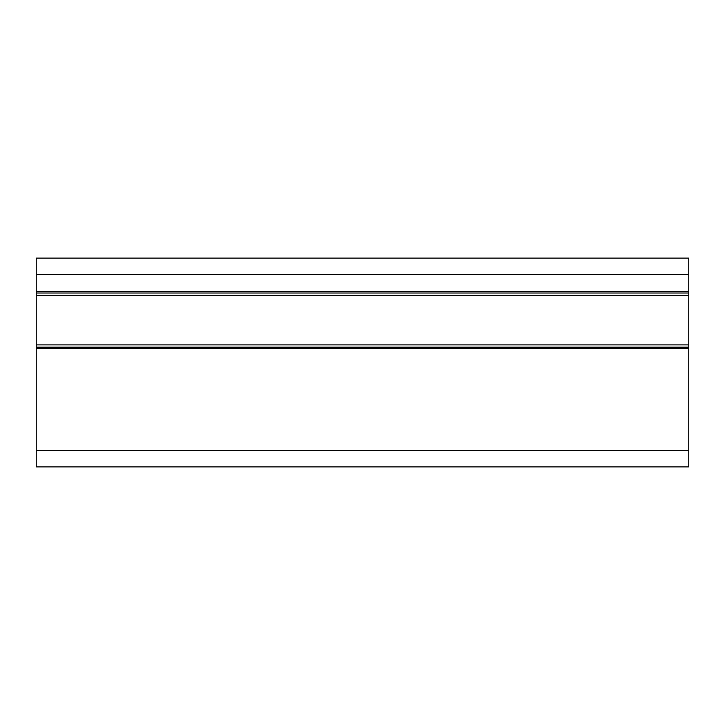 <?xml version="1.0" encoding="UTF-8"?>
<svg xmlns="http://www.w3.org/2000/svg" width="725" height="725" viewBox="0 0 725 725"><rect width="100%" height="100%" fill="white"/><g stroke="black" fill="none" stroke-linecap="round" stroke-linejoin="round"><path stroke-width="1.09" d="M36.25 466.9L36.25 258.1L688.75 258.1L688.75 466.9L36.25 466.9M688.75 347.166L36.25 347.166M688.75 293.009L36.25 293.009M688.75 450.587L36.25 450.587M688.75 348.471L36.25 348.471M688.75 344.882L36.25 344.882M688.75 295.292L36.25 295.292M688.75 291.704L36.25 291.704M688.75 274.413L36.25 274.413"/></g></svg>
